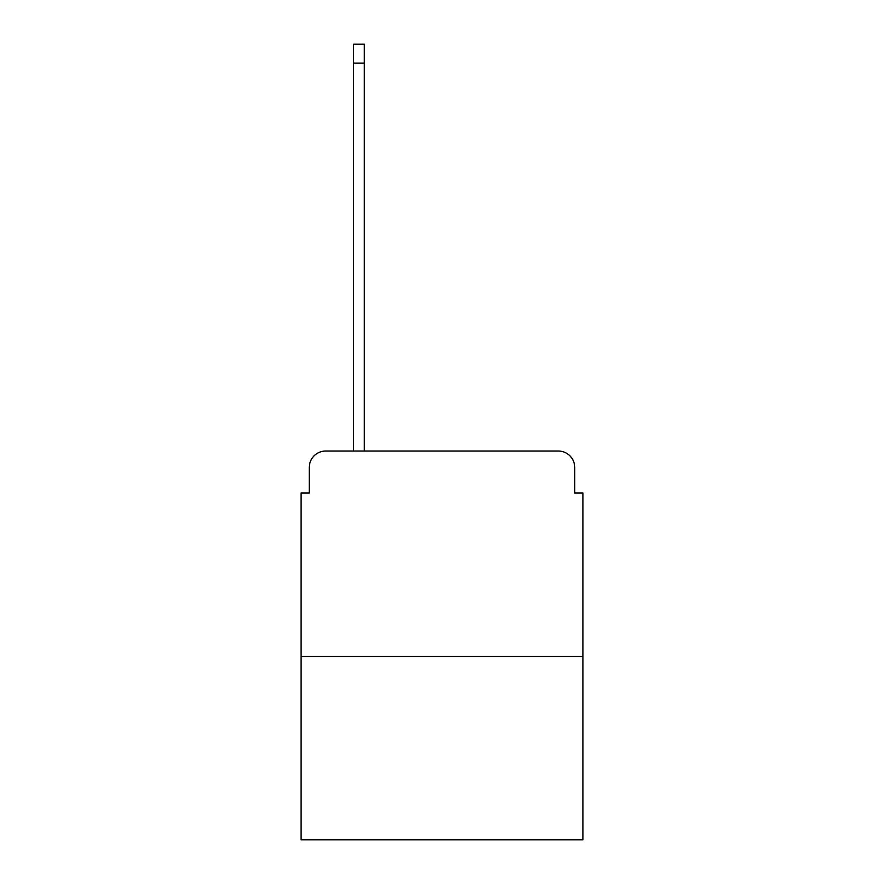 <?xml version="1.0" encoding="UTF-8"?>
<svg xmlns="http://www.w3.org/2000/svg" width="884" height="884" viewBox="0 0 884 884"><rect width="100%" height="100%" fill="white"/><g stroke="black" fill="none" stroke-linecap="round" stroke-linejoin="round"><path stroke-width="1.33" d="M309.267 467.481L309.267 492.963L309.267 467.481A16.442 16.442 0 0 1 325.699 451.039L353.644 451.039L353.644 44.2L364.33 44.2L364.33 63.107L353.644 63.107M582.954 656.514L301.046 656.514L301.046 839.8L582.954 839.8L582.954 492.963L574.733 492.963L574.733 467.481A16.442 16.442 0 0 0 558.301 451.039L325.699 451.039M301.046 656.514L301.046 492.963L309.267 492.963M364.33 63.107L364.33 451.039L377.888 451.039M506.112 451.039L558.301 451.039M574.733 492.963L574.733 467.481"/></g></svg>
